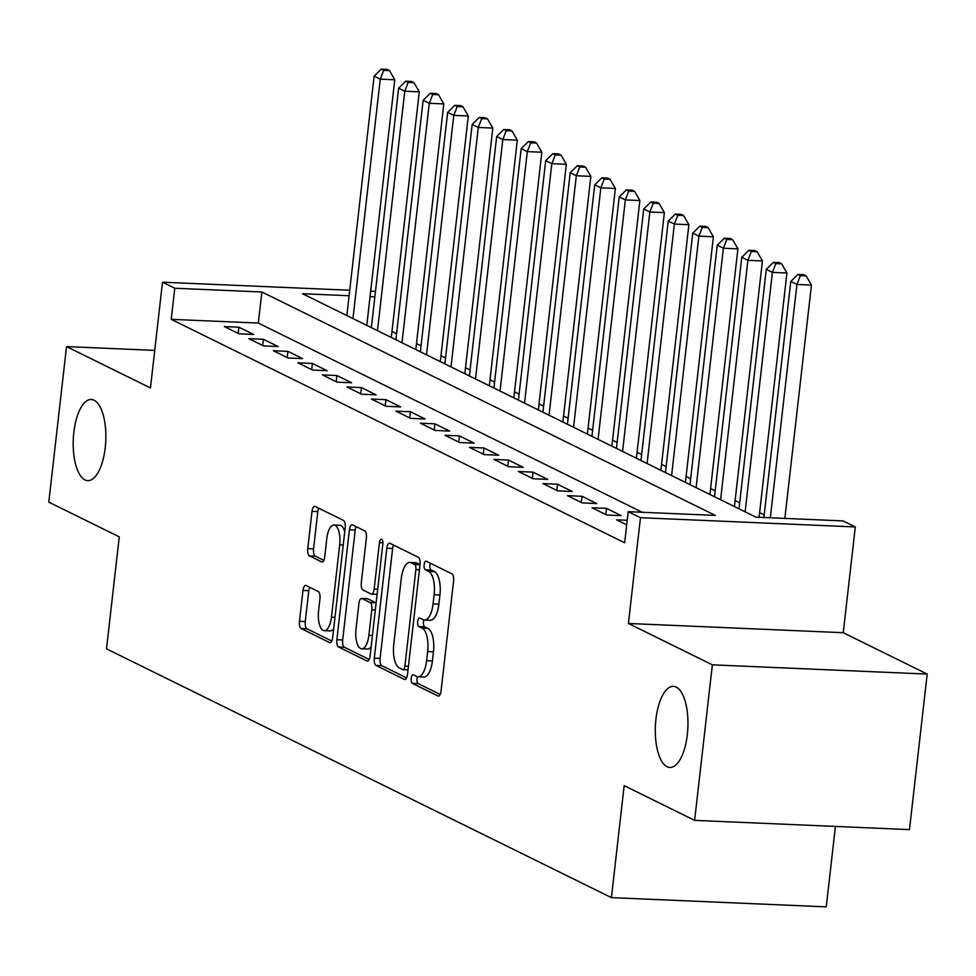 <?xml version="1.0" encoding="UTF-8"?>
<svg xmlns="http://www.w3.org/2000/svg" width="976" height="976" viewBox="0 0 976 976"><rect width="100%" height="100%" fill="white"/><g stroke="black" fill="none" stroke-linecap="round" stroke-linejoin="round"><path stroke-width="1.46" d="M411.201 678.259A4.355 1.745 -87.5 0 0 412.397 683.359L437.956 695.961A6.222 2.489 -87.5 0 0 438.383 696.071A6.222 2.489 -87.5 0 0 441.054 691.045L453.584 581.123A6.222 2.489 -87.5 0 0 451.864 573.827L426.305 561.224A4.355 1.745 -87.5 0 0 426.012 561.151A4.355 1.745 -87.5 0 0 424.133 564.677A4.355 1.745 -87.5 0 0 425.329 569.777L428.647 571.411A19.923 7.979 -87.5 0 1 434.113 594.75L433.076 603.9A19.923 7.979 -87.5 0 1 424.511 620.016A19.923 7.979 -87.5 0 1 423.145 619.65L419.839 618.028A4.355 1.745 -87.5 0 0 419.534 617.942A4.355 1.745 -87.5 0 0 417.667 621.468A4.355 1.745 -87.5 0 0 418.863 626.568L422.169 628.202A19.923 7.979 -87.5 0 1 427.647 651.541L426.597 660.691A19.923 7.979 -87.5 0 1 418.045 676.807A19.923 7.979 -87.5 0 1 416.679 676.441L413.373 674.819A4.355 1.745 -87.5 0 0 413.068 674.733A4.355 1.745 -87.5 0 0 411.201 678.259M417.386 676.71A4.355 1.745 -87.5 0 0 417.008 678.515A4.355 1.745 -87.5 0 0 418.204 683.615L440.164 694.436M430.306 563.201A4.355 1.745 -87.5 0 0 429.94 564.921A4.355 1.745 -87.5 0 0 431.136 570.033L434.454 571.655L428.647 571.411M423.865 619.919A4.355 1.745 -87.5 0 0 423.474 621.712A4.355 1.745 -87.5 0 0 424.67 626.824L427.976 628.446L422.169 628.202M105.213 447.789A40.589 16.25 -87.5 0 0 91.268 399.501A40.589 16.25 -87.5 0 0 73.834 432.331A40.589 16.25 -87.5 0 0 87.779 480.619A40.589 16.25 -87.5 0 0 105.213 447.789M687.324 734.635A40.589 16.25 -87.5 0 0 673.379 686.348A40.589 16.25 -87.5 0 0 655.945 719.166A40.589 16.25 -87.5 0 0 669.89 767.453A40.589 16.25 -87.5 0 0 687.324 734.635M306.086 585.515A6.222 2.489 -87.5 0 0 305.659 585.405A6.222 2.489 -87.5 0 0 302.987 590.431L299.473 621.273A6.222 2.489 -87.5 0 0 301.181 628.568L329.571 642.55A6.222 2.489 -87.5 0 0 329.998 642.672A6.222 2.489 -87.5 0 0 332.67 637.633L345.199 527.711A6.222 2.489 -87.5 0 0 343.491 520.415L315.102 506.434A6.222 2.489 -87.5 0 0 314.675 506.312A6.222 2.489 -87.5 0 0 312.003 511.351L307.757 548.597A6.222 2.489 -87.5 0 0 309.465 555.893L321.616 561.883A6.222 2.489 -87.5 0 0 322.043 561.993A6.222 2.489 -87.5 0 0 324.715 556.967L326.814 538.484A16.653 6.661 -87.5 0 1 333.975 525.027A16.653 6.661 -87.5 0 1 339.685 544.828L331.45 617.198A16.653 6.661 -87.5 0 1 324.3 630.667A16.653 6.661 -87.5 0 1 318.579 610.854L319.945 598.788A6.222 2.489 -87.5 0 0 318.237 591.505L306.086 585.515M642.257 512.266L258.323 323.08L171.227 319.335L174.777 288.237L162.516 282.198L349.725 290.238M694.631 820.365L712.358 664.839L927.2 674.074L909.473 829.612L694.631 820.365L624.164 785.643L611.415 897.627L106.506 648.833L119.267 536.849L48.8 502.128L66.527 346.59L150.463 387.96L162.516 282.198M927.2 674.074L843.252 632.704L628.41 623.469L712.358 664.839M628.41 623.469L640.463 517.707L628.202 511.668L715.298 515.413L261.873 291.983L174.777 288.237M171.227 319.335L624.664 542.778L628.202 511.668M374.296 658.141A6.222 2.489 -87.5 0 0 376.004 665.437L404.393 679.418A6.222 2.489 -87.5 0 0 404.82 679.54A6.222 2.489 -87.5 0 0 407.492 674.501L420.022 564.579A6.222 2.489 -87.5 0 0 418.314 557.284L389.924 543.303A6.222 2.489 -87.5 0 0 389.497 543.193A6.222 2.489 -87.5 0 0 386.813 548.219L374.296 658.141L380.103 658.385A6.222 2.489 -87.5 0 0 381.811 665.681L406.614 677.905M366.988 660.984L338.599 647.003A6.222 2.489 -87.5 0 1 336.879 639.707L349.408 529.785A6.222 2.489 -87.5 0 1 352.08 524.746A6.222 2.489 -87.5 0 1 352.507 524.868L364.658 530.846A6.222 2.489 -87.5 0 1 366.366 538.142L361.291 582.721A6.222 2.489 -87.5 0 0 362.999 590.016L371.063 593.981A6.222 2.489 -87.5 0 0 371.49 594.103A6.222 2.489 -87.5 0 0 374.162 589.065L379.444 542.656A4.355 1.745 -87.5 0 1 381.323 539.13A4.355 1.745 -87.5 0 1 382.812 544.315L370.087 656.067A6.222 2.489 -87.5 0 1 367.415 661.106A6.222 2.489 -87.5 0 1 366.988 660.984L367.842 661.02M154.745 350.384L66.527 346.59M627.226 520.281L616.515 519.83L626.702 524.844M592.005 507.752L606.706 514.999L621.224 515.621L606.523 508.374L592.005 507.752M567.495 495.674L582.196 502.921L596.714 503.543L582.013 496.296L567.495 495.674M542.985 483.596L557.686 490.843L572.204 491.465L557.503 484.218L542.985 483.596M518.476 471.518L533.177 478.765L547.695 479.387L532.994 472.14L518.476 471.518M493.966 459.44L508.667 466.687L523.185 467.309L508.484 460.062L493.966 459.44M469.456 447.362L484.157 454.609L498.675 455.231L483.974 447.984L469.456 447.362M444.946 435.284L459.647 442.531L474.165 443.153L459.464 435.906L444.946 435.284M420.436 423.206L435.137 430.453L449.655 431.075L434.954 423.828L420.436 423.206M395.927 411.128L410.628 418.375L425.146 418.997L410.445 411.75L395.927 411.128M371.417 399.05L386.118 406.297L400.636 406.919L385.935 399.672L371.417 399.05M346.907 386.972L361.608 394.219L376.126 394.841L361.425 387.594L346.907 386.972M322.397 374.894L337.098 382.141L351.616 382.763L336.915 375.516L322.397 374.894M297.887 362.816L312.588 370.063L327.106 370.685L312.405 363.438L297.887 362.816M273.378 350.738L288.079 357.985L302.597 358.607L287.896 351.36L273.378 350.738M248.868 338.66L263.569 345.907L278.087 346.529L263.386 339.282L248.868 338.66M253.577 334.451L238.876 327.204L224.358 326.582L239.059 333.829L253.577 334.451M764.196 514.901L759.621 512.644M739.686 502.823L735.111 500.566M715.176 490.745L710.601 488.488M690.666 478.667L686.091 476.41M666.157 466.589L661.582 464.332M641.647 454.511L637.072 452.266M617.137 442.433L612.562 440.188M592.627 430.355L588.052 428.11M568.117 418.277L563.542 416.032M543.608 406.199L539.033 403.954M519.098 394.121L514.523 391.876M494.588 382.043L490.013 379.798M470.078 369.965L465.503 367.72M445.568 357.887L440.993 355.642M421.059 345.809L416.484 343.564M396.549 333.731L391.974 331.486M611.415 897.627L826.257 906.863L835.419 826.416M349.103 295.728L302.523 293.727L755.949 517.158L843.044 520.903L855.305 526.942L640.463 517.707M843.252 632.704L855.305 526.942M370.685 291.141L375.492 291.348M374.857 296.838L370.063 296.631M258.323 323.08L261.873 291.983M606.523 508.374L605.815 514.559M582.013 496.296L581.306 502.481M557.503 484.218L556.796 490.403M532.994 472.14L532.286 478.325M508.484 460.062L507.776 466.247M483.974 447.984L483.266 454.169M459.464 435.906L458.757 442.091M434.954 423.828L434.247 430.013M410.445 411.75L409.737 417.935M385.935 399.672L385.227 405.857M361.425 387.594L360.717 393.779M336.915 375.516L336.208 381.701M312.405 363.438L311.698 369.623M287.896 351.36L287.188 357.545M263.386 339.282L262.678 345.467M238.876 327.204L238.168 333.389M418.045 676.807L423.852 677.051A19.923 7.979 -87.5 0 0 432.405 660.947L426.597 660.691M427.976 628.446A19.923 7.979 -87.5 0 1 433.454 651.785L432.405 660.947M424.511 620.016L430.318 620.26A19.923 7.979 -87.5 0 0 438.883 604.156L433.076 603.9M434.454 571.655A19.923 7.979 -87.5 0 1 439.92 594.994L438.883 604.156M393.511 545.072A6.222 2.489 -87.5 0 0 392.62 548.475L380.103 658.385M402.722 669.573A4.355 1.745 -87.5 0 0 403.015 669.646A4.355 1.745 -87.5 0 0 404.894 666.12L415.886 569.642A4.355 1.745 -87.5 0 0 414.69 564.531L411.201 562.81A19.923 7.979 -87.5 0 0 409.835 562.457A19.923 7.979 -87.5 0 0 401.27 578.561L393.755 644.514A19.923 7.979 -87.5 0 0 399.233 667.852L402.722 669.573M409.835 562.457L415.63 562.701A19.923 7.979 -87.5 0 1 417.008 563.067L420.022 564.555M369.196 659.471L344.406 647.247L338.599 647.003M356.106 526.637A6.222 2.489 -87.5 0 0 355.215 530.041L342.686 639.951A6.222 2.489 -87.5 0 0 344.406 647.247M376.87 594.238A6.222 2.489 -87.5 0 0 377.114 594.323L371.49 594.103M356.02 628.983A16.653 6.661 -87.5 0 0 361.742 648.796A16.653 6.661 -87.5 0 0 368.891 635.327L371.795 609.829A6.222 2.489 -87.5 0 0 370.087 602.534L362.023 598.569A6.222 2.489 -87.5 0 0 361.596 598.447A6.222 2.489 -87.5 0 0 358.924 603.485L356.02 628.983M361.742 648.796L367.549 649.04A16.653 6.661 -87.5 0 0 371.148 646.71M376.138 602.936A6.222 2.489 -87.5 0 0 375.894 602.79L370.087 602.534M366.964 598.776A6.222 2.489 -87.5 0 1 367.403 598.703A6.222 2.489 -87.5 0 1 367.83 598.813L375.894 602.79M324.3 630.667L330.095 630.911A16.653 6.661 -87.5 0 0 333.707 628.581M344.735 531.81A16.653 6.661 -87.5 0 0 339.782 525.271L333.975 525.027M318.688 508.203A6.222 2.489 -87.5 0 0 317.81 511.607L313.564 548.854A6.222 2.489 -87.5 0 0 315.272 556.149L323.825 560.358M309.685 587.284A6.222 2.489 -87.5 0 0 308.794 590.687L305.281 621.517A6.222 2.489 -87.5 0 0 306.989 628.812L331.791 641.037M784.85 518.402L811.434 285.09L796.916 284.467L790.792 281.442L763.891 517.5M770.332 517.78L796.916 284.467L800.357 275.659L806.164 275.903L803.712 274.695L797.904 274.451L800.357 275.659M790.792 281.442L797.904 274.451M806.164 275.903L811.434 285.09M759.096 517.292L786.924 273.012L772.406 272.389L766.282 269.364L739.003 508.813M745.127 511.827L772.406 272.389L775.847 263.581L781.654 263.825L779.202 262.617L773.395 262.373L775.847 263.581M766.282 269.364L773.395 262.373M781.654 263.825L786.924 273.012M734.428 506.556L762.415 260.934L747.897 260.311L741.772 257.286L714.493 496.735M720.617 499.749L747.897 260.311L751.337 251.503L757.144 251.747L754.692 250.539L748.885 250.295L751.337 251.503M741.772 257.286L748.885 250.295M757.144 251.747L762.415 260.934M709.918 494.478L737.905 248.856L723.387 248.233L717.262 245.208L689.983 484.657M696.108 487.671L723.387 248.233L726.827 239.425L732.634 239.681L730.182 238.473L724.375 238.217L726.827 239.425M717.262 245.208L724.375 238.217M732.634 239.681L737.905 248.856M685.408 482.4L713.395 236.778L698.877 236.155L692.753 233.13L665.473 472.579M671.598 475.593L698.877 236.155L702.317 227.347L708.125 227.603L705.672 226.395L699.865 226.139L702.317 227.347M692.753 233.13L699.865 226.139M708.125 227.603L713.395 236.778M660.898 470.322L688.885 224.7L674.367 224.077L668.243 221.052L640.964 460.501M647.088 463.515L674.367 224.077L677.808 215.269L683.615 215.525L681.163 214.317L675.355 214.061L677.808 215.269M668.243 221.052L675.355 214.061M683.615 215.525L688.885 224.7M636.389 458.244L664.375 212.622L649.857 211.999L643.733 208.974L616.454 448.423M622.578 451.437L649.857 211.999L653.298 203.191L659.105 203.447L656.653 202.239L650.846 201.983L653.298 203.191M643.733 208.974L650.846 201.983M659.105 203.447L664.375 212.622M611.879 446.166L639.866 200.544L625.348 199.921L619.223 196.908L591.944 436.345M598.068 439.359L625.348 199.921L628.788 191.113L634.595 191.369L632.143 190.161L626.336 189.905L628.788 191.113M619.223 196.908L626.336 189.905M634.595 191.369L639.866 200.544M587.369 434.088L615.356 188.466L600.838 187.843L594.713 184.83L567.434 424.267M573.559 427.281L600.838 187.843L604.278 179.035L610.085 179.291L607.633 178.083L601.826 177.827L604.278 179.035M594.713 184.83L601.826 177.827M610.085 179.291L615.356 188.466M562.859 422.01L590.846 176.388L576.328 175.765L570.204 172.752L542.924 412.189M549.049 415.203L576.328 175.765L579.768 166.957L585.576 167.213L583.123 166.005L577.316 165.749L579.768 166.957M570.204 172.752L577.316 165.749M585.576 167.213L590.846 176.388M538.349 409.932L566.336 164.31L551.818 163.687L545.694 160.674L518.415 400.111M524.539 403.125L551.818 163.687L555.259 154.879L561.066 155.135L558.614 153.927L552.806 153.671L555.259 154.879M545.694 160.674L552.806 153.671M561.066 155.135L566.336 164.31M513.84 397.854L541.826 152.232L527.308 151.609L521.184 148.596L493.905 388.033M500.029 391.047L527.308 151.609L530.749 142.801L536.556 143.057L534.104 141.849L528.297 141.593L530.749 142.801M521.184 148.596L528.297 141.593M536.556 143.057L541.826 152.232M489.33 385.776L517.317 140.154L502.799 139.531L496.674 136.518L469.395 375.955M475.519 378.969L502.799 139.531L506.239 130.723L512.046 130.979L509.594 129.771L503.787 129.515L506.239 130.723M496.674 136.518L503.787 129.515M512.046 130.979L517.317 140.154M464.82 373.698L492.807 128.076L478.289 127.453L472.164 124.44L444.885 363.877M451.01 366.891L478.289 127.453L481.729 118.645L487.536 118.901L485.084 117.693L479.277 117.437L481.729 118.645M472.164 124.44L479.277 117.437M487.536 118.901L492.807 128.076M440.31 361.62L468.297 115.998L453.779 115.375L447.655 112.362L420.375 351.799M426.5 354.813L453.779 115.375L457.219 106.567L463.027 106.823L460.574 105.615L454.767 105.359L457.219 106.567M447.655 112.362L454.767 105.359M463.027 106.823L468.297 115.998M415.8 349.542L443.787 103.92L429.269 103.297L423.145 100.284L395.866 339.721M401.99 342.747L429.269 103.297L432.71 94.489L438.517 94.745L436.065 93.537L430.257 93.281L432.71 94.489M423.145 100.284L430.257 93.281M438.517 94.745L443.787 103.92M391.291 337.464L419.277 91.854L404.759 91.219L398.635 88.206L371.356 327.643M377.48 330.669L404.759 91.219L408.2 82.423L414.007 82.667L411.555 81.459L405.748 81.215L408.2 82.423M398.635 88.206L405.748 81.215M414.007 82.667L419.277 91.854M366.781 325.386L394.768 79.776L380.25 79.141L374.125 76.128L346.846 315.565M352.97 318.591L380.25 79.141L383.69 70.345L389.497 70.589L387.045 69.381L381.238 69.137L383.69 70.345M374.125 76.128L381.238 69.137M389.497 70.589L394.768 79.776M418.204 683.615L412.397 683.359M431.136 570.033L425.329 569.777M424.67 626.824L418.863 626.568M433.454 651.785L427.647 651.541M439.92 594.994L434.113 594.75M438.822 695.998L437.956 695.961M392.62 548.475L386.813 548.219M405.26 679.455L404.393 679.418M381.811 665.681L376.004 665.437M408.432 666.279L404.894 666.12M419.424 569.789L415.886 569.642M419.997 564.762L414.69 564.531M417.008 563.067L411.201 562.81M342.686 639.951L336.879 639.707M355.215 530.041L349.408 529.785M377.7 589.223L374.162 589.065M382.885 542.802L379.444 542.656M372.429 635.474L368.891 635.327M375.333 609.976L371.795 609.829M367.83 598.813L362.023 598.569M334.988 617.344L331.45 617.198M343.235 544.986L339.685 544.828M322.483 561.92L321.616 561.883M315.272 556.149L309.465 555.893M313.564 548.854L307.757 548.597M317.81 511.607L312.003 511.351M330.437 642.586L329.571 642.55M306.989 628.812L301.181 628.568M305.281 621.517L299.473 621.273M308.794 590.687L302.987 590.431M408.029 669.865L403.015 669.646M367.403 598.703L361.596 598.447"/></g></svg>

